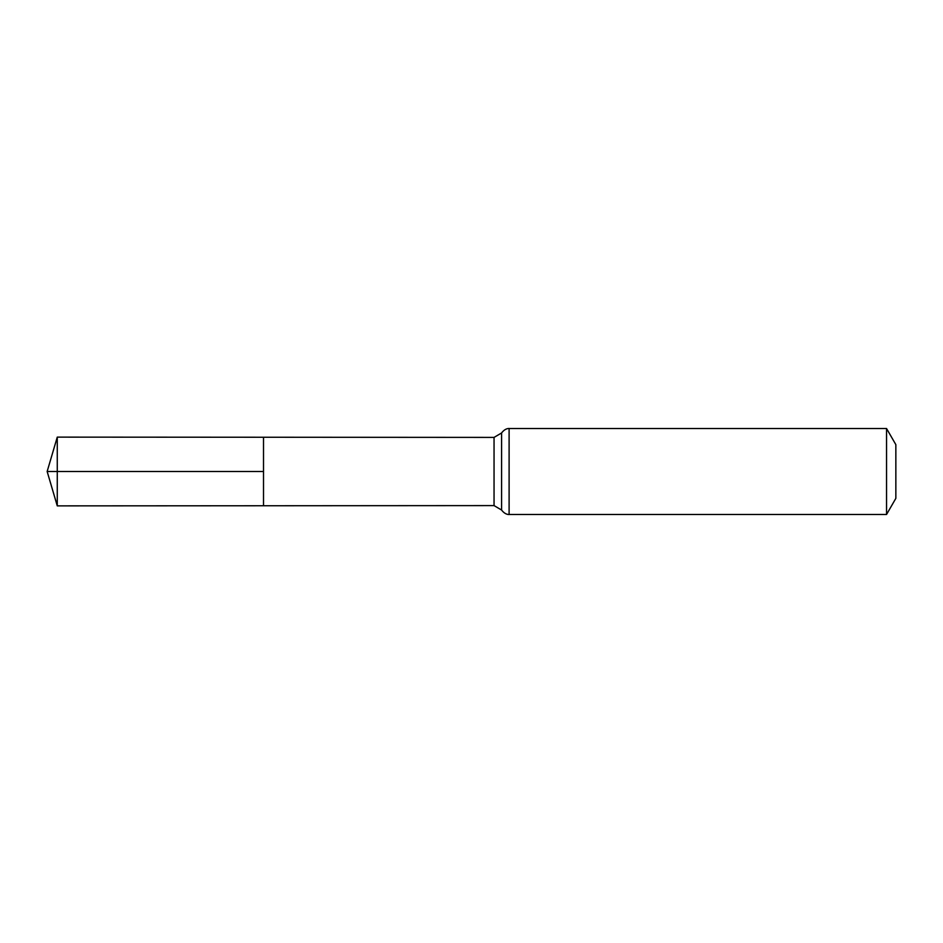 <?xml version="1.0" encoding="UTF-8"?>
<svg xmlns="http://www.w3.org/2000/svg" width="943" height="943" viewBox="0 0 943 943"><rect width="100%" height="100%" fill="white"/><g stroke="black" fill="none" stroke-linecap="round" stroke-linejoin="round"><path stroke-width="1.41" d="M263.51 471.5L263.51 437.246L57.264 437.128L57.264 505.872L263.51 505.754L263.51 437.246L494.049 437.399L494.049 505.601L263.51 505.754L263.51 471.5M886.55 428.523L886.55 514.477L895.85 498.352L895.85 444.648L886.55 428.523L509.102 428.523C510.092 428.629 505.719 427.427 501.582 432.967L494.049 437.399M57.264 505.872L47.15 471.5L263.51 471.5L57.264 471.5M886.55 514.477L509.102 514.477L509.102 428.523M509.102 514.477C510.092 514.371 505.719 515.573 501.582 510.033L501.582 432.967M501.582 510.033L494.049 505.601M47.15 471.5L57.264 437.128"/></g></svg>
